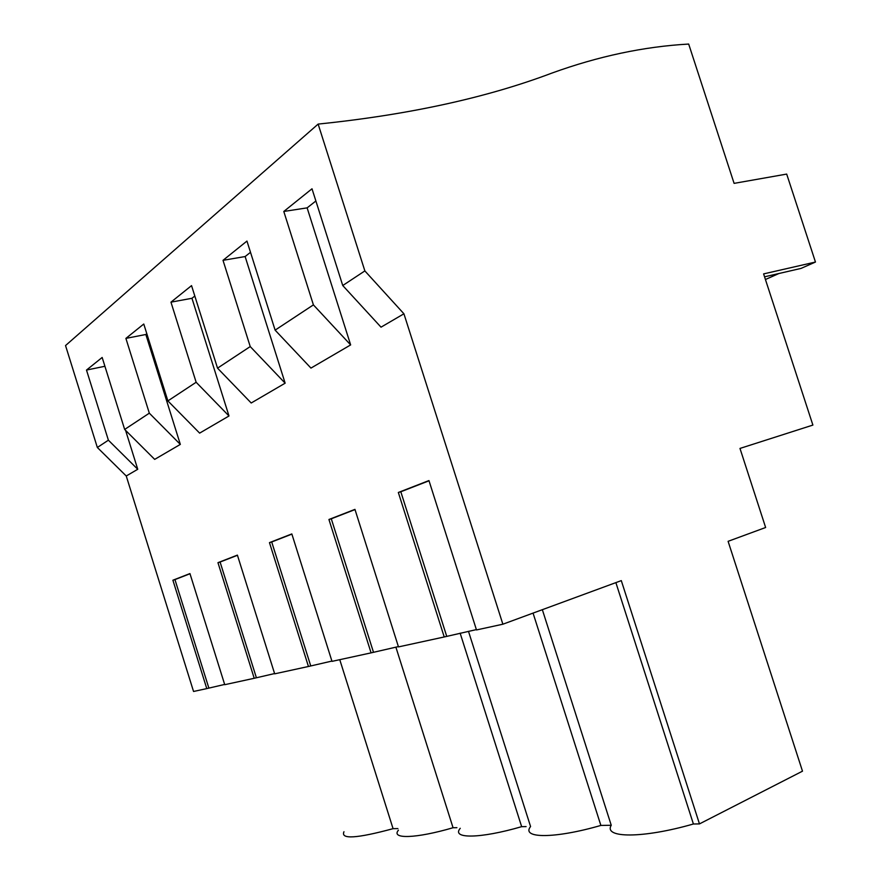 <?xml version="1.0" encoding="UTF-8"?>
<svg xmlns="http://www.w3.org/2000/svg" width="881" height="881" viewBox="0 0 881 881"><rect width="100%" height="100%" fill="white"/><g stroke="black" fill="none" stroke-linecap="round" stroke-linejoin="round"><path stroke-width="1.32" d="M476.379 629.607L444.222 636.963L398.333 492.479L428.948 480.563L476.489 629.948L502.875 624.211L403.927 313.79L364.866 270.919L342.742 285.521L312.006 188.787L283.792 211.462L313.405 304.881L275.114 330.144L246.955 241.075L223.014 260.324L250.226 346.574L217.53 368.159L191.54 285.62L170.958 302.161L196.144 382.266L167.886 400.91L143.768 324.021L125.895 338.392L149.318 413.167L124.662 429.443L102.163 357.466L86.492 370.064L108.385 440.192L137.744 469.276L126.247 475.993L97.339 447.482L65.535 345.561L318.14 124.089C408.63 114.794 486.598 97.78 552.013 73.046C598.331 56.263 643.879 46.594 688.678 44.05L734.093 183.369L786.689 174.086L815.465 262.042L801.005 268.419L764.554 276.821M126.247 475.993L193.556 691.475L206.782 688.601L172.896 580.216L189.944 573.575L224.732 684.691L254.213 678.282L217.959 562.673L237.396 555.107L274.674 673.833L308.449 666.488L269.465 542.63L291.831 533.93L332.005 661.367L371.088 652.865L328.932 519.493L354.944 509.372L398.487 646.907L444.222 636.963M615.874 582.616L693.402 823.999L699.47 823.9L802.492 771.172L728.102 541.319L765.633 527.499L739.985 448.429L812.888 425.083L763.607 273.903L815.465 262.042M108.385 440.192L97.339 447.482M315.883 200.989L307.128 207.861L350.649 344.911L310.96 368.093L275.114 330.144M250.512 252.318L245.127 256.547L285.147 383.18L251.206 403.002L217.53 368.159M194.822 296.038L191.959 298.285L228.994 415.975L199.635 433.122L167.886 400.91M146.819 333.723L145.85 334.483L180.33 444.398L154.682 459.375L124.662 429.443M137.744 469.276L125.576 430.346M403.927 313.79L381.021 327.17L342.742 285.521M398.388 646.588L371.088 652.865M331.917 661.069L308.449 666.488M274.597 673.558L254.213 678.282M224.644 684.438L206.782 688.601M502.875 624.211L621.303 580.623L699.47 823.9M693.402 823.999C642.634 838.613 603.221 838.216 611.249 825.277L542.344 609.685M533.06 613.099L600.875 825.431L611.249 825.277M600.875 825.431C554.457 838.899 520.869 838.569 530.571 826.532L468.483 631.325M460.135 633.142L521.651 826.664L526.089 826.598M521.651 826.664C479.936 838.844 451.017 838.943 460.245 828.294M395.877 647.139L453.054 827.733L456.92 827.677M453.054 827.733C415.931 838.624 390.712 839.263 398.41 830.199M339.769 659.682L393.069 828.669L397.904 828.592M393.069 828.669C356.794 838.481 340.418 839.505 343.964 831.73M364.866 270.919L318.14 124.089M86.492 370.064L104.916 366.276M208.808 687.896L174.945 579.599L172.896 580.216M174.945 579.599L189.999 573.74M180.33 444.398L149.318 413.167M350.649 344.911L313.405 304.881M283.792 211.462L307.128 207.861M446.645 636.082L400.811 491.763L398.333 492.479M400.811 491.763L429.025 480.795M256.327 677.533L220.096 562.034L217.959 562.673M220.096 562.034L237.452 555.294M125.895 338.392L145.85 334.483M228.994 415.975L196.144 382.266M310.674 665.706L271.711 541.969L269.465 542.63M271.711 541.969L291.897 534.117M170.958 302.161L191.959 298.285M285.147 383.18L250.226 346.574M373.412 652.039L331.289 518.799L328.932 519.493M331.289 518.799L354.999 509.581M223.014 260.324L245.127 256.547M765.435 279.508L778.936 273.506"/></g></svg>
